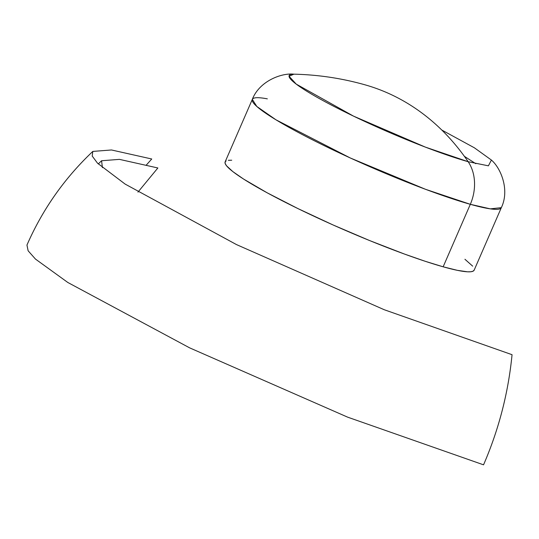 <?xml version="1.0" encoding="UTF-8"?>
<svg xmlns="http://www.w3.org/2000/svg" width="539" height="539" viewBox="0 0 539 539"><rect width="100%" height="100%" fill="white"/><g stroke="black" fill="none" stroke-linecap="round" stroke-linejoin="round"><path stroke-width="0.81" d="M464.375 156.323L475.802 163.708M226.111 160.905L225.073 162.05L225.248 163.708L226.609 165.877L232.875 171.631L243.628 179.089L267.223 192.834L297.912 208.573L333.062 224.958L369.633 240.569L404.493 254.064L425.278 261.307L443.152 266.805L470.325 204.308L490.322 208.862L501.331 207.656A135.767 14.87 -156.5 0 1 470.325 204.308A39.96 31.013 -74.3 0 0 468.162 161.707A39.96 31.013 105.7 0 1 470.325 204.308L425.554 189.317L350.316 157.988L275.981 119.82L256.813 106.459L252.313 99.385L225.14 161.875A135.767 14.87 23.5 0 0 302.83 210.958A135.767 14.87 23.5 0 0 443.152 266.805L470.325 204.308A135.767 14.87 -156.5 0 1 330.003 148.461A135.767 14.87 -156.5 0 1 252.313 99.385A135.767 14.87 -156.5 0 1 267.331 98.853M441.785 130.034L474.381 147.801L491.406 160.056L488.408 165.83L468.162 161.707L425.386 147.12L353.503 116.121L296.248 84.124L289.052 76.255L293.896 74.173A111.472 12.208 23.5 0 0 340.911 109.943A111.472 12.208 23.5 0 0 468.162 161.707A284.349 220.667 -74.3 0 0 400.416 99.264A284.349 220.667 -74.3 0 0 364.694 84.731C341.571 78.236 317.97 74.719 293.896 74.173C281.513 72.758 259.36 81.106 252.313 99.385M146.453 164.907L151.742 158.992L111.499 149.977L92.809 151.419L92.203 156.054L97.505 163.176L125.149 184.102L236.486 244.585L384.273 309.743L512.05 354.696C508.324 392.816 498.824 429.522 483.544 464.827L347.635 417.152L189.654 347.864L67.799 282.47L35.48 259.084L28.136 250.803L26.95 245.07C42.554 209.395 64.505 178.173 92.809 151.419M137.957 192.12L157.866 167.973L119.436 159.369L101.588 160.743L102.403 167.669M474.219 269.985L473.188 271.124L470.971 271.737L467.576 271.811L457.436 270.349L443.152 266.805A135.767 14.87 23.5 0 0 474.158 270.154L501.331 207.656C509.887 190.038 500.886 168.148 491.406 160.056M472.683 266.158L464.928 259.266M231.716 160.224L228.327 160.299M98.26 163.93L101.588 160.743"/></g></svg>
